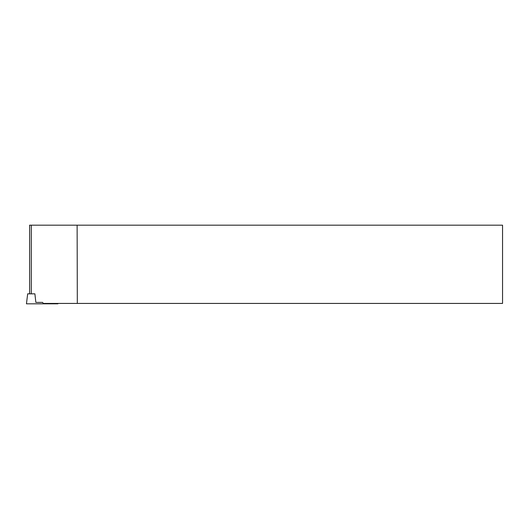 <?xml version="1.0" encoding="UTF-8"?>
<svg xmlns="http://www.w3.org/2000/svg" width="529" height="529" viewBox="0 0 529 529"><rect width="100%" height="100%" fill="white"/><g stroke="black" fill="none" stroke-linecap="round" stroke-linejoin="round"><path stroke-width="0.79" d="M35.853 302.403L42.604 302.403L35.853 302.403L34.888 293.833L27.673 293.833L26.45 303.818L57.906 303.818L57.859 303.428M29.598 293.833L29.598 225.182L502.55 225.182L502.55 303.428L77.32 303.428L77.122 225.182M42.604 302.403L43.266 303.428L77.32 303.428M28.308 303.818L35.291 303.818M31.284 293.833L31.284 225.182"/></g></svg>

